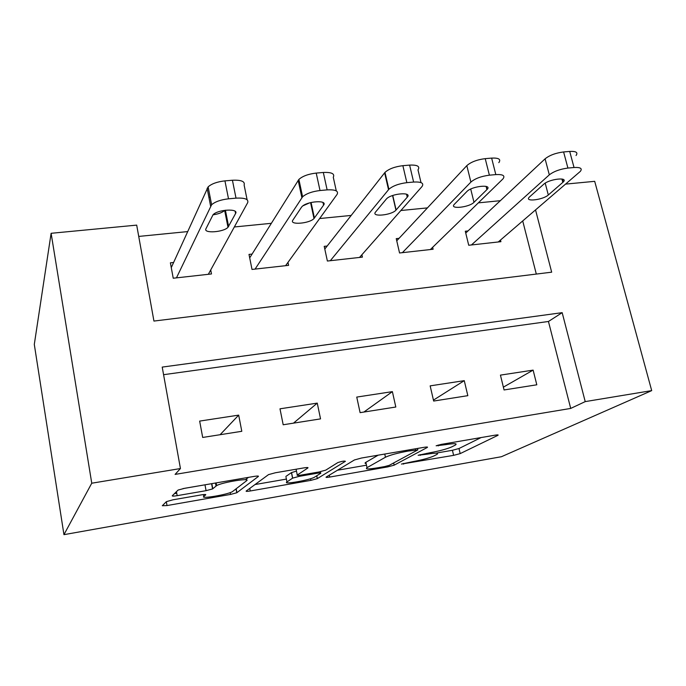 <?xml version="1.0" encoding="UTF-8"?>
<svg xmlns="http://www.w3.org/2000/svg" width="686" height="686" viewBox="0 0 686 686"><rect width="100%" height="100%" fill="white"/><g stroke="black" fill="none" stroke-linecap="round" stroke-linejoin="round"><path stroke-width="1.03" d="M401.464 464.07L453.618 455.358L460.169 453.618L497.907 435.327C498.662 434.804 497.693 434.761 495 435.181L441.209 444.391L436.133 445.78L445.385 444.682C454.441 443.25 457.759 443.388 455.324 445.077L451.894 446.826C447.049 448.97 439.657 450.968 429.745 452.803L418.134 455.272L427.078 454.183C435.859 452.777 439.143 452.854 436.931 454.415L433.775 456.027C429.256 458.016 422.199 459.903 412.629 461.687L401.464 464.07M172.898 499.82L166.406 501.638L162.308 505.728L167.007 505.556L230.547 494.426L236.764 492.771L258.39 476.436C258.836 475.904 257.353 475.904 253.949 476.436L184.757 488.278L178.094 490.053L172.272 495.781C172.092 496.252 173.73 496.218 177.168 495.661L206.066 490.67L212.566 488.929L216.647 485.611C222.161 482.275 251.436 477.559 246.566 480.757L232.383 491.682C227.589 494.615 200.02 499.254 203.793 496.458L205.74 494.795C206.014 494.332 204.497 494.374 201.195 494.906L172.898 499.82M180.444 468.547L91.752 483.21L63.952 534.66L501.423 456.722L651.7 390.617L585.218 401.61L562.168 312.662L162.213 367.096L180.444 468.547L175.093 474.403L570.709 408.427L585.218 401.61M326.167 477.062C325.593 477.533 326.785 477.533 329.726 477.062L387.641 466.917L394.15 465.168L427.267 447.478C428.064 446.912 426.975 446.869 424.008 447.332L361.479 458.034L354.439 459.954L326.167 477.062M310.895 480.354L250.27 490.97C247.166 491.476 245.794 491.51 246.163 491.056L268.535 474.618L275.378 472.765L303.821 467.903C307.114 467.389 308.468 467.406 307.885 467.955L297.261 475.046C296.738 475.552 298.058 475.552 301.214 475.055L319.016 471.968L325.721 470.159L337.846 462.57C341.945 461.232 344.458 460.803 345.401 461.309L317.284 478.639L310.895 480.354L310.561 478.717M570.709 408.427L548.448 321.477L163.577 374.693M533.125 370.123L500.437 375.122L504.064 389.957L536.804 384.803L533.125 370.123L503.378 387.144M464.268 380.653L430.156 385.866L433.655 401.053L467.826 395.668L464.268 380.653L433.441 400.127M392.383 391.637L356.746 397.083L360.099 412.646L395.813 407.021L392.383 391.637L363.863 412.054M317.258 403.119L279.991 408.813L283.189 424.771L320.542 418.88L317.258 403.119L293.488 423.151M238.685 415.124L199.66 421.093L202.687 437.454L241.798 431.297L238.685 415.124L220.103 434.71M500.343 200.689L478.339 202.859M427.438 207.892L400.881 210.516M351.172 215.43L319.642 218.542M271.296 223.319L234.338 226.972M187.544 231.602L138.726 236.421M536.306 274.066L522.715 220.961M467.998 230.942L465.297 231.233L468.727 245.262L500.917 241.678L500.506 240.04M399.063 238.334L396.251 238.634L399.552 252.98L433.115 249.241L432.66 247.294M327.153 246.034L324.212 246.351L327.385 261.032L362.405 257.121L361.882 254.763M252.071 254.077L249.001 254.403L252.011 269.435L288.6 265.353L287.983 262.369M173.592 262.481L170.385 262.824L173.232 278.224L211.485 273.954L210.722 269.958M535.543 209.933L551.673 272.179L153.938 321.065L136.694 225.119L51.116 233.3L34.3 344.423L63.952 534.66M565.607 184.105L594.693 181.327L651.7 390.617M51.116 233.3L91.752 483.21M548.448 321.477L562.168 312.662M436.613 453.026L452.434 450.282L458.985 448.524L481.058 437.574M337.443 470.236L366.487 465.194M384.649 466.583L389.228 465.348L417.825 449.905L408.007 451.088C397.503 453.034 389.991 455.084 385.455 457.228L367.01 467.663C364.866 469.258 368.391 469.31 377.583 467.818L384.649 466.583M366.135 463.59C364.789 463.444 364.695 463.016 365.87 462.321L378.158 455.178M293.033 477.945L292.519 478.031M286.388 479.094L255.02 484.539M296.472 469.155L296.198 469.764M286.954 481.924C282.006 484.942 309.575 480.2 314.445 477.216L320.705 473.297C321.297 472.791 320.036 472.783 316.941 473.28L299.242 476.35L292.665 478.116L286.954 481.924L286.045 477.345M296.463 471.085L291.439 472.62L292.553 478.185M285.865 476.453L291.439 472.62M176.739 493.243L174.424 493.637M182.956 488.621L206.743 484.513M245.417 479.746L248.452 477.379M471.428 244.962L549.315 174.844C553.859 171.363 560.059 169.099 567.914 168.061L574.036 167.513C580.45 167.17 582.551 168.464 580.33 171.389L498.259 241.969M465.743 233.06L545.087 158.826C549.589 155.242 555.763 152.952 563.6 151.949L569.706 151.426C576.12 151.126 578.229 152.489 576.043 155.508M543.732 184.225L529.24 197.199C524.258 202.13 543.029 199.926 548.311 194.987L563.326 181.936C568.634 176.748 549.143 179.003 543.732 184.225M402.373 252.662L470.896 182.082C475.038 178.549 481.195 176.251 489.384 175.179L495.815 174.596C503.001 174.244 505.385 175.685 502.949 178.909L430.345 249.55M396.748 240.812L466.823 165.643C470.922 162.016 477.053 159.684 485.225 158.646L491.639 158.097C498.816 157.797 501.209 159.306 498.816 162.633M466.874 191.531L454.346 204.299C448.978 209.556 469.164 207.481 473.992 202.31L487.051 189.482C492.788 183.942 471.814 186.043 466.874 191.531M330.326 260.697L388.885 189.267C392.812 185.88 398.806 183.677 406.858 182.656L413.615 182.047C421.461 181.679 424.248 183.188 421.967 186.592L359.515 257.447M324.795 249.044L384.983 172.383C388.868 168.893 394.836 166.664 402.871 165.678L409.611 165.103C417.44 164.786 420.235 166.381 417.997 169.888L421.015 182.605M386.218 199.197L375.576 212.008C370.817 217.256 391.423 215.344 395.951 210.165L407.244 197.199C412.62 191.66 391.363 193.366 386.475 198.914L386.218 199.197M255.089 269.092L302.595 196.796C306.342 193.572 312.147 191.48 320.01 190.528L327.128 189.885C335.463 189.482 338.773 190.991 337.066 194.421L285.582 265.688M249.695 257.876L298.882 179.423C302.595 176.113 308.374 173.995 316.22 173.078L323.32 172.469C331.638 172.126 334.957 173.721 333.285 177.271L336.286 190.888M302.938 205.817L309.558 202.885M301.48 207.241L292.862 220.155C289.012 225.248 309.489 223.627 313.999 218.534L323.578 205.148C328.002 199.763 306.882 201.152 302.003 206.615L301.48 207.241M176.456 277.864L211.614 204.737C215.181 201.693 220.806 199.72 228.507 198.82L236.01 198.143C244.876 197.697 248.769 199.206 247.689 202.662L208.33 274.306M171.268 267.626L208.124 186.866C211.657 183.737 217.265 181.739 224.939 180.872L232.425 180.238C241.266 179.852 245.168 181.447 244.122 185.031L247.097 199.737M210.079 196.856L209.65 197.251M212.96 214.838C218.405 214.032 222.307 212.566 224.656 210.431L227.992 227.306L235.59 213.5C239.045 208.287 217.908 209.376 213.063 214.727L205.963 228.721C203.056 233.669 223.525 232.305 227.992 227.306M403.445 463.41L403.608 464.122M438.174 445.06L438.363 445.883M420.124 454.604L420.295 455.358M426.881 453.3L427.078 454.183M445.163 443.713L445.385 444.682M497.59 434.89L497.719 435.43M458.985 448.524L460.169 453.618M452.434 450.282L453.618 455.358M427.095 447.015L427.207 447.512M393.661 462.956L394.15 465.168M387.436 465.966L387.641 466.917M329.331 475.149L329.726 477.062M415.33 448.815L415.553 449.793M407.793 450.11L408.007 451.088M385.455 457.228L384.76 454.046L385.438 457.245M365.87 462.321L367.01 467.663M249.773 488.398L250.27 490.97M296.129 469.396L297.261 475.046M316.769 475.767L317.344 478.605M320.379 471.711L320.636 472.937M316.752 472.362L316.941 473.28M299.045 475.355L299.242 476.35M203.442 494.58L203.793 496.458M215.481 483.021L216.039 486.014M211.837 483.647L212.789 488.784M204.994 484.848L206.066 490.67M176.448 491.613L177.168 495.661M236.19 488.792L236.919 492.677M230.204 492.599L230.547 494.426M166.329 501.715L167.007 505.556M549.315 174.844L545.087 158.826M574.036 167.513L569.706 151.426M567.914 168.061L563.6 151.949M561.928 179.02L562.829 182.416M545.207 183.145L548.311 194.987M470.896 182.082L466.823 165.643M495.815 174.596L491.639 158.097M489.384 175.179L485.225 158.646M486.091 186.395L486.906 189.628M470.716 189.053L473.992 202.31M388.525 189.679L384.623 172.795M413.615 182.047L409.611 165.103M406.858 182.656L402.871 165.678M406.549 194.224L407.244 197.199M392.752 195.476L396.114 209.985M301.874 197.671L298.17 180.324M327.128 189.885L323.32 172.469M320.01 190.528L316.22 173.078M323.003 202.524L323.578 205.148M311.075 202.49L314.42 218.037M210.611 206.083L207.129 188.256M236.01 198.143L232.425 180.238M228.507 198.82L224.939 180.872M235.152 211.357L235.59 213.5M225.402 210.208L228.627 226.491M497.804 434.898L497.907 435.327M427.164 447.023L427.267 447.478M417.525 448.438L417.783 449.57M291.55 472.551L292.665 478.116M316.7 475.81L317.284 478.639M216.15 482.91L216.647 485.611M211.597 483.681L212.566 488.929M236.035 488.912L236.764 492.771M562.589 179.166L563.326 181.936M486.297 186.455L487.051 189.482M388.885 189.267L384.983 172.383M392.572 195.544L395.951 210.165M302.595 196.796L298.882 179.423M310.578 202.61L313.999 218.534M211.614 204.737L208.124 186.866"/></g></svg>
